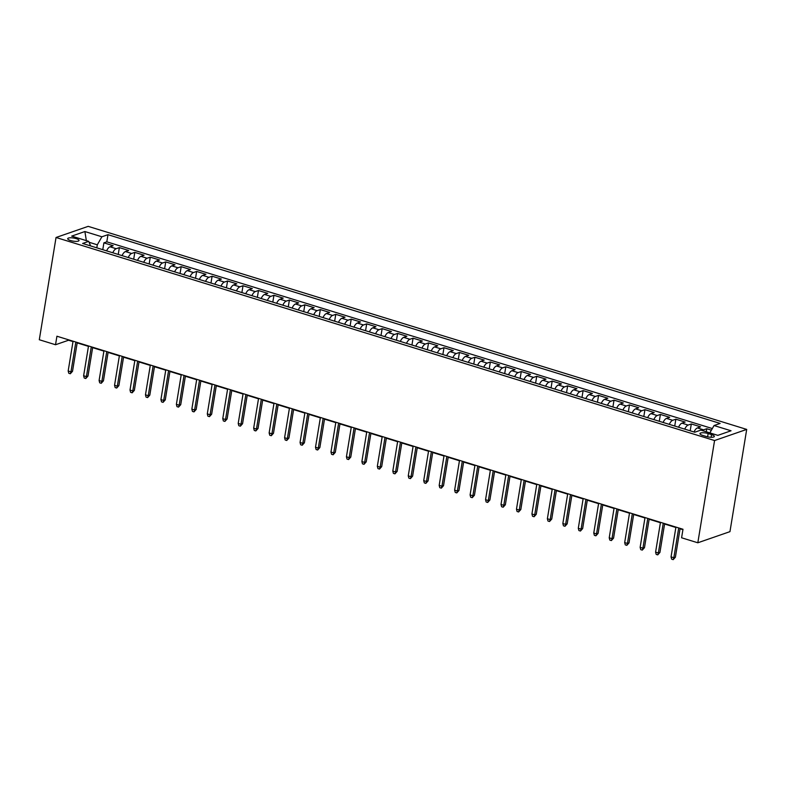 <?xml version="1.0" encoding="UTF-8"?>
<svg xmlns="http://www.w3.org/2000/svg" width="786" height="786" viewBox="0 0 786 786"><rect width="100%" height="100%" fill="white"/><g stroke="black" fill="none" stroke-linecap="round" stroke-linejoin="round"><path stroke-width="1.18" d="M70.583 240.545A5.748 1.572 9.3 0 0 79.032 240.516A5.748 1.572 9.3 0 0 76.134 238.62A5.748 1.572 9.3 0 0 67.694 238.659A5.748 1.572 9.3 0 0 70.583 240.545M746.7 429.411L88.179 226.358L56.042 237.49L714.572 440.543L746.7 429.411L729.958 531.65L697.821 542.782L714.572 440.543M711.399 430.168L706.771 428.734L706.27 431.779M694.018 431.986A7.182 3.115 -72.9 0 1 697.418 427.928L700.581 426.827L691.307 423.968L690.196 430.807M678.564 427.22A7.182 3.115 107.1 0 1 681.953 423.163L685.127 422.062L675.852 419.203L674.732 426.041M663.099 422.455A7.182 3.115 107.1 0 1 666.499 418.398L669.672 417.297L660.397 414.438L659.277 421.276M647.644 417.69A7.182 3.115 107.1 0 1 651.044 413.632L654.207 412.532L644.933 409.673L643.813 416.511M632.19 412.925A7.182 3.115 107.1 0 1 635.579 408.867L638.753 407.767L629.478 404.908L628.358 411.736M616.725 408.15A7.182 3.115 107.1 0 1 620.125 404.092L623.298 403.002L614.023 400.143L612.903 406.971M601.27 403.385A7.182 3.115 107.1 0 1 604.67 399.327L607.833 398.227L598.559 395.368L597.439 402.206M585.816 398.62A7.182 3.115 107.1 0 1 589.205 394.562L592.379 393.462L583.104 390.603L581.984 397.441M570.351 393.855A7.182 3.115 107.1 0 1 573.751 389.797L576.924 388.697L567.649 385.838L566.529 392.676M554.896 389.09A7.182 3.115 107.1 0 1 558.296 385.032L561.459 383.932L552.185 381.072L551.065 387.911M539.432 384.325A7.182 3.115 107.1 0 1 542.831 380.267L546.005 379.166L536.73 376.307L535.61 383.146M523.977 379.559A7.182 3.115 107.1 0 1 527.377 375.502L530.54 374.401L521.265 371.542L520.145 378.371M508.522 374.784A7.182 3.115 107.1 0 1 511.912 370.727L515.085 369.636L505.811 366.777L504.691 373.605M493.058 370.019A7.182 3.115 107.1 0 1 496.457 365.962L499.631 364.871L490.356 362.002L489.236 368.84M477.603 365.254A7.182 3.115 107.1 0 1 481.003 361.196L484.166 360.096L474.891 357.237L473.771 364.075M462.148 360.489A7.182 3.115 107.1 0 1 465.538 356.431L468.711 355.331L459.437 352.472L458.317 359.31M446.684 355.724A7.182 3.115 107.1 0 1 450.083 351.666L453.257 350.566L443.982 347.707L442.862 354.545M431.229 350.959A7.182 3.115 107.1 0 1 434.629 346.901L437.792 345.801L428.517 342.942L427.397 349.78M415.765 346.194A7.182 3.115 107.1 0 1 419.164 342.136L422.337 341.036L413.063 338.176L411.943 345.015M400.31 341.429A7.182 3.115 107.1 0 1 403.709 337.361L406.873 336.27L397.598 333.411L396.488 340.24M384.855 336.654A7.182 3.115 107.1 0 1 388.245 332.596L391.418 331.505L382.143 328.636L381.023 335.475M369.391 331.889A7.182 3.115 107.1 0 1 372.79 327.831L375.963 326.73L366.689 323.871L365.569 330.71M353.936 327.123A7.182 3.115 107.1 0 1 357.335 323.066L360.499 321.965L351.224 319.106L350.104 325.944M338.481 322.358A7.182 3.115 107.1 0 1 341.871 318.301L345.044 317.2L335.769 314.341L334.649 321.179M323.017 317.593A7.182 3.115 107.1 0 1 326.416 313.535L329.589 312.435L320.315 309.576L319.195 316.414M307.562 312.828A7.182 3.115 107.1 0 1 310.961 308.77L314.125 307.67L304.85 304.811L303.73 311.649M292.107 308.063A7.182 3.115 107.1 0 1 295.497 304.005L298.67 302.905L289.395 300.046L288.275 306.874M276.643 303.288A7.182 3.115 107.1 0 1 280.042 299.23L283.215 298.14L273.941 295.281L272.821 302.109M261.188 298.523A7.182 3.115 107.1 0 1 264.587 294.465L267.751 293.365L258.476 290.506L257.356 297.344M245.723 293.758A7.182 3.115 107.1 0 1 249.123 289.7L252.296 288.6L243.021 285.74L241.901 292.579M230.269 288.993A7.182 3.115 107.1 0 1 233.668 284.935L236.832 283.834L227.557 280.975L226.437 287.814M214.814 284.227A7.182 3.115 107.1 0 1 218.203 280.17L221.377 279.069L212.102 276.21L210.982 283.048M199.349 279.462A7.182 3.115 107.1 0 1 202.749 275.405L205.922 274.304L196.647 271.445L195.527 278.283M183.895 274.697A7.182 3.115 107.1 0 1 187.294 270.639L190.458 269.539L181.183 266.68L180.063 273.508M168.44 269.922A7.182 3.115 107.1 0 1 171.829 265.865L175.003 264.774L165.728 261.915L164.608 268.743M152.975 265.157A7.182 3.115 107.1 0 1 156.375 261.099L159.548 260.009L150.273 257.14L149.153 263.978M137.521 260.392A7.182 3.115 107.1 0 1 140.92 256.334L144.084 255.234L134.809 252.375L133.689 259.213M122.056 255.627A7.182 3.115 107.1 0 1 125.455 251.569L128.629 250.469L119.354 247.61L118.234 254.448M697.821 542.782L681.59 537.781L682.985 529.263L56.926 336.221L55.531 344.74L68.559 340.23L72.99 341.596M711.546 434.609L708.147 433.558A5.561 1.523 9.3 0 0 699.962 433.587A5.561 1.523 9.3 0 0 702.763 435.424L706.162 436.466A5.561 1.523 9.3 0 0 714.346 436.436A5.561 1.523 9.3 0 0 711.546 434.609L711.104 437.281M90.616 245.93L88.7 241.361L82.618 243.464L694.765 432.221L700.847 430.109L717.854 435.356L731.049 430.777L714.052 425.54L720.123 423.428L107.977 234.68L101.895 236.782L97.307 244.81L89.083 242.265M88.7 241.361L71.693 236.114L84.888 231.546L101.895 236.782M702.409 430.59A7.182 3.115 -72.9 0 1 703.598 429.834L706.771 428.734M712.322 428.547L106.808 241.833L103.89 242.845L102.779 249.683M106.601 250.862A7.182 3.115 107.1 0 1 110.001 246.804L113.164 245.704L103.89 242.845M112.781 252.768A7.182 3.115 -72.9 0 1 116.181 248.71L119.354 247.61M128.246 257.533A7.182 3.115 -72.9 0 1 131.645 253.475L134.809 252.375M143.7 262.298A7.182 3.115 -72.9 0 1 147.1 258.24L150.273 257.14M159.165 267.063A7.182 3.115 -72.9 0 1 162.555 263.005L165.728 261.915M174.62 271.838A7.182 3.115 -72.9 0 1 178.019 267.771L181.183 266.68M190.074 276.603A7.182 3.115 -72.9 0 1 193.474 272.546L196.647 271.445M205.539 281.368A7.182 3.115 -72.9 0 1 208.929 277.311L212.102 276.21M220.994 286.133A7.182 3.115 -72.9 0 1 224.393 282.076L227.557 280.975M236.448 290.899A7.182 3.115 -72.9 0 1 239.848 286.841L243.021 285.74M251.913 295.664A7.182 3.115 -72.9 0 1 255.312 291.606L258.476 290.506M267.368 300.429A7.182 3.115 -72.9 0 1 270.767 296.371L273.941 295.281M282.832 305.194A7.182 3.115 -72.9 0 1 286.222 301.136L289.395 300.046M298.287 309.969A7.182 3.115 -72.9 0 1 301.686 305.911L304.85 304.811M313.742 314.734A7.182 3.115 -72.9 0 1 317.141 310.676L320.315 309.576M329.206 319.499A7.182 3.115 -72.9 0 1 332.596 315.441L335.769 314.341M344.661 324.264A7.182 3.115 -72.9 0 1 348.06 320.207L351.224 319.106M360.116 329.029A7.182 3.115 -72.9 0 1 363.515 324.972L366.689 323.871M375.58 333.795A7.182 3.115 -72.9 0 1 378.97 329.737L382.143 328.636M391.035 338.56A7.182 3.115 -72.9 0 1 394.434 334.502L397.598 333.411M406.49 343.335A7.182 3.115 -72.9 0 1 409.889 339.277L413.063 338.176M421.954 348.1A7.182 3.115 -72.9 0 1 425.354 344.042L428.517 342.942M437.409 352.865A7.182 3.115 -72.9 0 1 440.808 348.807L443.982 347.707M452.874 357.63A7.182 3.115 -72.9 0 1 456.263 353.572L459.437 352.472M468.328 362.395A7.182 3.115 -72.9 0 1 471.728 358.337L474.891 357.237M483.783 367.16A7.182 3.115 -72.9 0 1 487.182 363.103L490.356 362.002M499.248 371.925A7.182 3.115 -72.9 0 1 502.637 367.868L505.811 366.777M514.702 376.7A7.182 3.115 -72.9 0 1 518.102 372.643L521.265 371.542M530.157 381.465A7.182 3.115 -72.9 0 1 533.556 377.408L536.73 376.307M545.622 386.231A7.182 3.115 -72.9 0 1 549.021 382.173L552.185 381.072M561.076 390.996A7.182 3.115 -72.9 0 1 564.476 386.938L567.649 385.838M576.541 395.761A7.182 3.115 -72.9 0 1 579.93 391.703L583.104 390.603M591.996 400.526A7.182 3.115 -72.9 0 1 595.395 396.468L598.559 395.368M607.45 405.291A7.182 3.115 -72.9 0 1 610.85 401.233L614.023 400.143M622.915 410.056A7.182 3.115 -72.9 0 1 626.304 405.998L629.478 404.908M638.37 414.831A7.182 3.115 -72.9 0 1 641.769 410.773L644.933 409.673M653.824 419.596A7.182 3.115 -72.9 0 1 657.224 415.539L660.397 414.438M669.289 424.361A7.182 3.115 -72.9 0 1 672.678 420.304L675.852 419.203M684.744 429.127A7.182 3.115 -72.9 0 1 688.143 425.069L691.307 423.968M55.531 344.74L39.3 339.739L56.042 237.49M77.175 342.883L88.445 346.361M92.63 347.648L103.909 351.126M108.095 352.413L119.364 355.891M123.549 357.178L134.819 360.656M139.014 361.953L150.283 365.421M154.469 366.718L165.738 370.186M169.923 371.483L181.202 374.961M185.388 376.248L196.657 379.726M200.843 381.014L212.112 384.492M216.297 385.779L227.576 389.257M231.762 390.544L243.031 394.022M247.217 395.319L258.486 398.787M262.671 400.084L273.95 403.552M278.136 404.849L289.405 408.327M293.591 409.614L304.87 413.092M309.055 414.379L320.324 417.857M324.51 419.144L335.779 422.622M339.965 423.909L351.244 427.388M355.429 428.675L366.698 432.153M370.884 433.45L382.153 436.918M386.339 438.215L397.618 441.693M401.803 442.98L413.072 446.458M417.258 447.745L428.527 451.223M432.722 452.51L443.992 455.988M448.177 457.275L459.446 460.753M463.632 462.04L474.911 465.518M479.096 466.815L490.366 470.283M494.551 471.58L505.82 475.049M510.006 476.345L521.285 479.824M525.47 481.111L536.74 484.589M540.925 485.876L552.194 489.354M556.38 490.641L567.659 494.119M571.844 495.406L583.114 498.884M587.299 500.181L598.578 503.649M602.764 504.946L614.033 508.414M618.218 509.711L629.488 513.189M633.673 514.476L644.952 517.954M649.138 519.241L660.407 522.719M664.592 524.007L675.862 527.485M680.047 528.772L682.926 529.666M96.806 247.845L97.307 244.81M709.846 432.89L714.052 425.54M106.808 241.833L107.977 234.68M84.888 231.546L86.352 240.634M678.711 527.946L673.838 557.736L675.4 557.195L673.199 559.642L673.838 557.736L671.048 556.881L675.931 527.082M675.4 557.195L680.116 528.379M673.199 559.642L671.657 559.17L671.048 556.881M663.256 523.171L658.373 552.971L659.935 552.43L657.744 554.877L658.373 552.971L655.593 552.116L660.476 522.317M659.935 552.43L664.661 523.604M657.744 554.877L656.192 554.405L655.593 552.116M647.792 518.406L642.919 548.206L644.481 547.665L642.28 550.112L642.919 548.206L640.138 547.351L645.011 517.552M644.481 547.665L649.197 518.839M642.28 550.112L640.737 549.63L640.138 547.351M632.337 513.641L627.454 543.44L629.026 542.9L626.825 545.346L627.454 543.44L624.673 542.586L629.557 512.786M629.026 542.9L633.742 514.073M626.825 545.346L625.283 544.865L624.673 542.586M616.882 508.876L611.999 538.675L613.561 538.135L611.37 540.581L611.999 538.675L609.219 537.811L614.102 508.021M613.561 538.135L618.287 509.308M611.37 540.581L609.818 540.1L609.219 537.811M601.418 504.111L596.545 533.91L598.107 533.37L595.906 535.806L596.545 533.91L593.764 533.046L598.637 503.256M598.107 533.37L602.823 504.543M595.906 535.806L594.363 535.335L593.764 533.046M585.963 499.346L581.08 529.145L582.642 528.595L580.451 531.041L581.08 529.145L578.3 528.28L583.183 498.481M582.642 528.595L587.368 499.778M580.451 531.041L578.909 530.57L578.3 528.28M570.508 494.581L565.625 524.37L567.187 523.83L564.996 526.276L565.625 524.37L562.845 523.515L567.718 493.716M567.187 523.83L571.913 495.013M564.996 526.276L563.444 525.805L562.845 523.515M555.044 489.806L550.171 519.605L551.733 519.065L549.532 521.511L550.171 519.605L547.38 518.75L552.263 488.951M551.733 519.065L556.449 490.248M549.532 521.511L547.989 521.039L547.38 518.75M539.589 485.041L534.706 514.84L536.268 514.299L534.077 516.746L534.706 514.84L531.925 513.985L536.809 484.186M536.268 514.299L540.994 485.473M534.077 516.746L532.525 516.264L531.925 513.985M524.134 480.275L519.251 510.075L520.813 509.534L518.613 511.981L519.251 510.075L516.471 509.22L521.344 479.421M520.813 509.534L525.529 480.708M518.613 511.981L517.07 511.499L516.471 509.22M508.67 475.51L503.797 505.31L505.359 504.769L503.158 507.216L503.797 505.31L501.006 504.455L505.889 474.656M505.359 504.769L510.075 475.943M503.158 507.216L501.615 506.734L501.006 504.455M493.215 470.745L488.332 500.544L489.894 500.004L487.703 502.45L488.332 500.544L485.552 499.68L490.435 469.89M489.894 500.004L494.62 471.178M487.703 502.45L486.151 501.969L485.552 499.68M477.75 465.98L472.877 495.779L474.439 495.229L472.239 497.676L472.877 495.779L470.097 494.915L474.97 465.115M474.439 495.229L479.155 466.412M472.239 497.676L470.696 497.204L470.097 494.915M462.296 461.215L457.413 491.004L458.985 490.464L456.784 492.91L457.413 491.004L454.632 490.15L459.515 460.35M458.985 490.464L463.701 461.647M456.784 492.91L455.241 492.439L454.632 490.15M446.841 456.44L441.958 486.239L443.52 485.699L441.329 488.145L441.958 486.239L439.178 485.384L444.051 455.585M443.52 485.699L448.246 456.882M441.329 488.145L439.777 487.674L439.178 485.384M431.376 451.675L426.503 481.474L428.065 480.934L425.865 483.38L426.503 481.474L423.713 480.619L428.596 450.82M428.065 480.934L432.781 452.107M425.865 483.38L424.322 482.899L423.713 480.619M415.922 446.91L411.039 476.709L412.601 476.169L410.41 478.615L411.039 476.709L408.258 475.854L413.141 446.055M412.601 476.169L417.327 447.342M410.41 478.615L408.858 478.134L408.258 475.854M400.467 442.145L395.584 471.944L397.146 471.404L394.945 473.85L395.584 471.944L392.804 471.089L397.677 441.29M397.146 471.404L401.862 442.577M394.945 473.85L393.403 473.369L392.804 471.089M385.002 437.38L380.129 467.179L381.691 466.638L379.491 469.085L380.129 467.179L377.339 466.314L382.222 436.525M381.691 466.638L386.407 437.812M379.491 469.085L377.948 468.603L377.339 466.314M369.548 432.614L364.665 462.414L366.227 461.863L364.036 464.31L364.665 462.414L361.884 461.549L366.767 431.75M366.227 461.863L370.953 433.047M364.036 464.31L362.484 463.838L361.884 461.549M354.083 427.849L349.21 457.639L350.772 457.098L348.571 459.545L349.21 457.639L346.43 456.784L351.303 426.985M350.772 457.098L355.488 428.282M348.571 459.545L347.029 459.073L346.43 456.784M338.628 423.084L333.745 452.874L335.317 452.333L333.117 454.78L333.745 452.874L330.965 452.019L335.848 422.22M335.317 452.333L340.033 423.516M333.117 454.78L331.574 454.308L330.965 452.019M323.174 418.309L318.291 448.108L319.853 447.568L317.662 450.014L318.291 448.108L315.51 447.254L320.393 417.454M319.853 447.568L324.579 418.742M317.662 450.014L316.11 449.533L315.51 447.254M307.709 413.544L302.836 443.343L304.398 442.803L302.197 445.249L302.836 443.343L300.055 442.489L304.929 412.689M304.398 442.803L309.114 413.976M302.197 445.249L300.655 444.768L300.055 442.489M292.254 408.779L287.371 438.578L288.934 438.038L286.743 440.484L287.371 438.578L284.591 437.723L289.474 407.924M288.934 438.038L293.659 409.211M286.743 440.484L285.2 440.003L284.591 437.723M276.8 404.014L271.917 433.813L273.479 433.273L271.288 435.719L271.917 433.813L269.136 432.948L274.009 403.159M273.479 433.273L278.205 404.446M271.288 435.719L269.736 435.238L269.136 432.948M261.335 399.249L256.462 429.048L258.024 428.508L255.823 430.944L256.462 429.048L253.672 428.183L258.555 398.394M258.024 428.508L262.74 399.681M255.823 430.944L254.281 430.473L253.672 428.183M245.88 394.484L240.997 424.283L242.56 423.733L240.369 426.179L240.997 424.283L238.217 423.418L243.1 393.619M242.56 423.733L247.285 394.916M240.369 426.179L238.816 425.707L238.217 423.418M230.426 389.718L225.543 419.508L227.105 418.967L224.904 421.414L225.543 419.508L222.762 418.653L227.635 388.854M227.105 418.967L231.821 390.151M224.904 421.414L223.362 420.942L222.762 418.653M214.961 384.944L210.088 414.743L211.65 414.202L209.449 416.649L210.088 414.743L207.298 413.888L212.181 384.089M211.65 414.202L216.366 385.376M209.449 416.649L207.907 416.177L207.298 413.888M199.506 380.178L194.623 409.978L196.186 409.437L193.995 411.884L194.623 409.978L191.843 409.123L196.726 379.324M196.186 409.437L200.911 380.611M193.995 411.884L192.442 411.402L191.843 409.123M184.042 375.413L179.169 405.212L180.731 404.672L178.53 407.119L179.169 405.212L176.388 404.358L181.261 374.558M180.731 404.672L185.447 375.846M178.53 407.119L176.988 406.637L176.388 404.358M168.587 370.648L163.704 400.447L165.276 399.907L163.075 402.353L163.704 400.447L160.924 399.583L165.807 369.793M165.276 399.907L169.992 371.08M163.075 402.353L161.533 401.872L160.924 399.583M153.132 365.883L148.249 395.682L149.812 395.142L147.621 397.588L148.249 395.682L145.469 394.818L150.342 365.028M149.812 395.142L154.537 366.315M147.621 397.588L146.068 397.107L145.469 394.818M137.668 361.118L132.795 390.917L134.357 390.367L132.156 392.813L132.795 390.917L130.004 390.053L134.887 360.253M134.357 390.367L139.073 361.55M132.156 392.813L130.614 392.342L130.004 390.053M122.213 356.353L117.33 386.142L118.892 385.602L116.701 388.048L117.33 386.142L114.55 385.287L119.433 355.488M118.892 385.602L123.618 356.785M116.701 388.048L115.149 387.577L114.55 385.287M106.758 351.578L101.875 381.377L103.438 380.837L101.237 383.283L101.875 381.377L99.095 380.522L103.968 350.723M103.438 380.837L108.154 352.02M101.237 383.283L99.694 382.811L99.095 380.522M91.294 346.813L86.421 376.612L87.983 376.072L85.782 378.518L86.421 376.612L83.63 375.757L88.513 345.958M87.983 376.072L92.699 347.245M85.782 378.518L84.24 378.037L83.63 375.757M75.839 342.048L70.956 371.847L72.518 371.306L70.327 373.753L70.956 371.847L68.176 370.992L73.059 341.193M72.518 371.306L77.244 342.48M70.327 373.753L68.775 373.271L68.176 370.992M697.418 427.928L703.598 429.834M110.001 246.804L116.181 248.71M125.455 251.569L131.645 253.475M140.92 256.334L147.1 258.24M156.375 261.099L162.555 263.005M171.829 265.865L178.019 267.771M187.294 270.639L193.474 272.546M202.749 275.405L208.929 277.311M218.203 280.17L224.393 282.076M233.668 284.935L239.848 286.841M249.123 289.7L255.312 291.606M264.587 294.465L270.767 296.371M280.042 299.23L286.222 301.136M295.497 304.005L301.686 305.911M310.961 308.77L317.141 310.676M326.416 313.535L332.596 315.441M341.871 318.301L348.06 320.207M357.335 323.066L363.515 324.972M372.79 327.831L378.97 329.737M388.245 332.596L394.434 334.502M403.709 337.361L409.889 339.277M419.164 342.136L425.354 344.042M434.629 346.901L440.808 348.807M450.083 351.666L456.263 353.572M465.538 356.431L471.728 358.337M481.003 361.196L487.182 363.103M496.457 365.962L502.637 367.868M511.912 370.727L518.102 372.643M527.377 375.502L533.556 377.408M542.831 380.267L549.021 382.173M558.296 385.032L564.476 386.938M573.751 389.797L579.93 391.703M589.205 394.562L595.395 396.468M604.67 399.327L610.85 401.233M620.125 404.092L626.304 405.998M635.579 408.867L641.769 410.773M651.044 413.632L657.224 415.539M666.499 418.398L672.678 420.304M681.953 423.163L688.143 425.069M707.606 436.849L708.147 433.558"/></g></svg>
